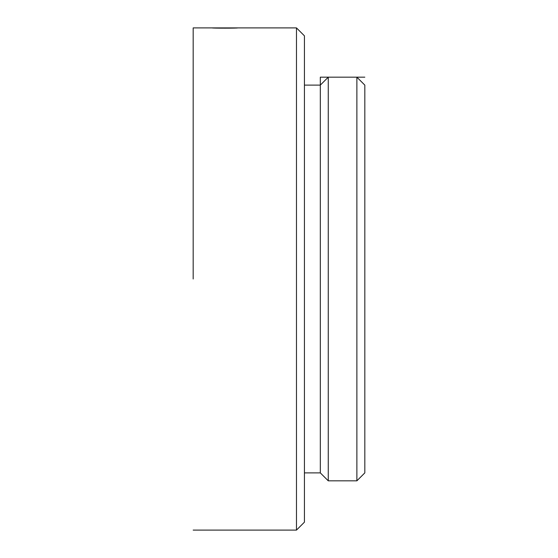 <?xml version="1.0" encoding="UTF-8"?>
<svg xmlns="http://www.w3.org/2000/svg" width="558" height="558" viewBox="0 0 558 558"><rect width="100%" height="100%" fill="white"/><g stroke="black" fill="none" stroke-linecap="round" stroke-linejoin="round"><path stroke-width="0.84" d="M193.18 279L193.18 27.9L296.479 27.9L304.431 35.845L296.479 27.9L237.68 27.9C238.468 28.249 211.482 28.249 212.249 27.9L193.18 27.9L193.18 279M304.431 35.845L304.431 279L304.431 35.845L296.479 27.9L296.479 530.1L304.431 522.155L304.431 279L304.431 522.155L296.479 530.1L296.479 27.9L237.68 27.9C238.468 28.249 211.482 28.249 212.249 27.9L193.18 27.9M233.579 28.074L235.713 27.991L233.579 28.074M364.82 77.164L320.32 77.164L320.32 472.884L320.32 85.116L328.264 77.164L356.876 77.164L364.82 85.116L356.876 77.164L356.876 480.836L364.82 472.884L364.82 85.116L364.82 472.884L356.876 480.836L356.876 77.164L328.264 77.164L328.264 480.836L328.264 77.164L320.32 85.116L304.431 85.116M296.479 530.1L193.18 530.1L296.479 530.1M356.876 480.836L328.264 480.836L320.32 472.884L304.431 472.884L320.32 472.884L328.264 480.836L356.876 480.836"/></g></svg>
